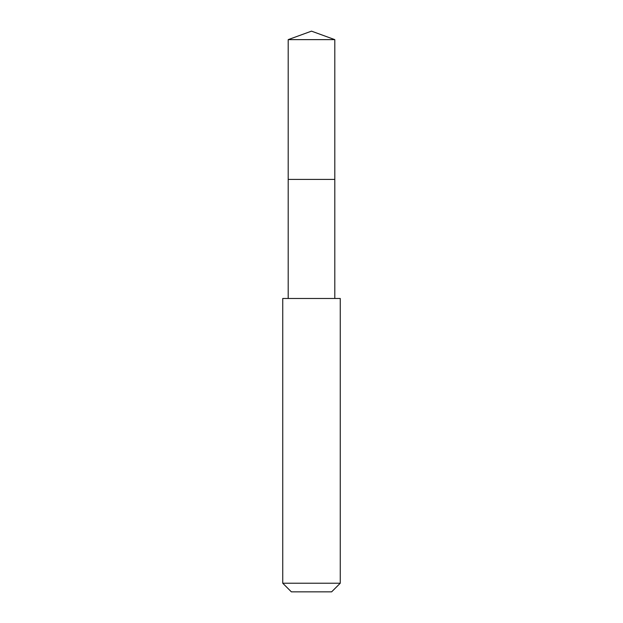 <?xml version="1.0" encoding="UTF-8"?>
<svg xmlns="http://www.w3.org/2000/svg" width="623" height="623" viewBox="0 0 623 623"><rect width="100%" height="100%" fill="white"/><g stroke="black" fill="none" stroke-linecap="round" stroke-linejoin="round"><path stroke-width="0.93" d="M334.8 298.479L334.8 39.631L288.2 39.631L288.2 179.408L334.8 179.408L288.2 179.408L288.2 39.631L311.5 31.15L288.2 39.631M311.5 298.479L282.741 298.479L282.741 583.221L340.259 583.221L340.259 298.479L311.5 298.479M282.741 583.221L291.369 591.85L331.631 591.85L340.259 583.221M311.5 31.15L334.8 39.631M288.2 298.479L288.2 179.408"/></g></svg>
